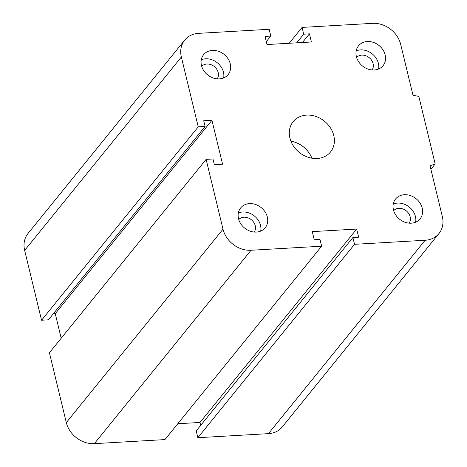 <?xml version="1.0" encoding="UTF-8"?>
<svg xmlns="http://www.w3.org/2000/svg" width="467" height="467" viewBox="0 0 467 467"><rect width="100%" height="100%" fill="white"/><g stroke="black" fill="none" stroke-linecap="round" stroke-linejoin="round"><path stroke-width="0.7" d="M356.601 57.412A9.994 8.33 -141 0 1 361.802 55.129A9.994 8.33 -141 0 1 371.493 60.103A9.994 8.33 -141 0 1 372.088 69.962M238.754 219.502A9.994 8.33 -141 0 1 243.955 217.219A9.994 8.33 -141 0 1 253.645 222.193A9.994 8.33 -141 0 1 254.246 232.052M201.691 66.308A9.994 8.33 -141 0 1 206.893 64.026A9.994 8.33 -141 0 1 216.583 68.999A9.994 8.33 -141 0 1 217.184 78.859M393.663 210.605A9.994 8.33 -141 0 1 398.859 208.323A9.994 8.33 -141 0 1 408.555 213.296A9.994 8.33 -141 0 1 409.15 223.156M438.992 233.506L282.302 426.896A24.804 20.682 -141 0 1 268.443 433.65L197.839 437.707L196.204 430.93L352.894 237.534L358.656 237.207L356.683 229.069L312.271 231.62L314.238 239.758L319.994 239.425L321.635 246.202L251.036 250.259A24.804 20.682 -141 0 1 223.004 229.192L206.116 159.37L212.97 158.978L214.347 164.67L222.572 164.197L211.942 120.276L203.717 120.749L205.095 126.44L198.242 126.837L181.354 57.015A24.804 20.682 -141 0 1 184.698 40.104A24.804 20.682 -141 0 1 198.557 33.35L269.161 29.293L270.796 36.07L265.04 36.403L267.007 44.54L311.425 41.989L309.458 33.852L303.702 34.184L302.061 27.407L372.66 23.35A24.804 20.682 -141 0 1 400.692 44.418L412.991 95.256L418.823 96.395L435.174 163.987L430.043 165.756L442.342 216.595A24.804 20.682 -141 0 1 438.992 233.506A24.804 20.682 -141 0 1 425.133 240.26L354.535 244.317L352.894 237.534M200.699 425.379L199.993 422.46L177.787 423.738M321.635 246.202L164.939 439.593L94.34 443.65A24.804 20.682 -141 0 1 66.308 422.582L49.42 352.76L206.116 159.37M61.195 338.231L55.252 313.666L53.308 313.777M205.095 126.44L48.405 319.831L41.545 320.228L24.658 250.405A24.804 20.682 -141 0 1 28.008 233.494L184.698 40.104M311.898 158.202A24.05 20.058 39 0 0 290.906 141.192M238.339 212.975A15.785 13.164 -141 0 1 242.688 211.995A15.785 13.164 -141 0 1 260.714 231.101M201.283 59.782A15.785 13.164 -141 0 1 205.626 58.801A15.785 13.164 -141 0 1 223.652 77.913M393.249 204.079A15.785 13.164 -141 0 1 397.598 203.098A15.785 13.164 -141 0 1 415.624 222.204M430.895 169.27L435.174 163.987M197.839 437.707L354.535 244.317M199.993 422.46L356.683 229.069M55.252 313.666L211.942 120.276M41.545 320.228L198.242 126.837M266.301 41.621L270.796 36.07M302.447 42.503L309.458 33.852M296.691 42.836L303.702 34.184M289.213 43.262L302.061 27.407M317.093 158.494A24.05 20.058 -141 0 1 293.305 145.838A24.05 20.058 -141 0 1 293.159 121.665A24.05 20.058 -141 0 1 324.472 121.222A24.05 20.058 -141 0 1 330.537 151.944A24.05 20.058 -141 0 1 317.093 158.494M249.477 203.612A15.785 13.164 -141 0 1 265.093 211.919A15.785 13.164 -141 0 1 265.186 227.785A15.785 13.164 -141 0 1 244.638 228.077A15.785 13.164 -141 0 1 240.663 207.914A15.785 13.164 -141 0 1 249.477 203.612M212.421 50.424A15.785 13.164 -141 0 1 228.03 58.725A15.785 13.164 -141 0 1 228.124 74.592A15.785 13.164 -141 0 1 207.576 74.883A15.785 13.164 -141 0 1 203.6 54.721A15.785 13.164 -141 0 1 212.421 50.424M404.387 194.716A15.785 13.164 -141 0 1 419.996 203.022A15.785 13.164 -141 0 1 420.096 218.889A15.785 13.164 -141 0 1 399.548 219.181A15.785 13.164 -141 0 1 395.567 199.018A15.785 13.164 -141 0 1 404.387 194.716M367.325 41.528A15.785 13.164 -141 0 1 382.94 49.829A15.785 13.164 -141 0 1 383.033 65.695A15.785 13.164 -141 0 1 362.485 65.987A15.785 13.164 -141 0 1 358.504 45.824A15.785 13.164 -141 0 1 367.325 41.528M356.187 50.885A15.785 13.164 -141 0 1 360.536 49.905A15.785 13.164 -141 0 1 378.562 69.017M268.443 433.65L425.133 240.26M94.34 443.65L251.036 250.259M66.308 422.582L223.004 229.192M24.658 250.405L181.354 57.015"/></g></svg>
